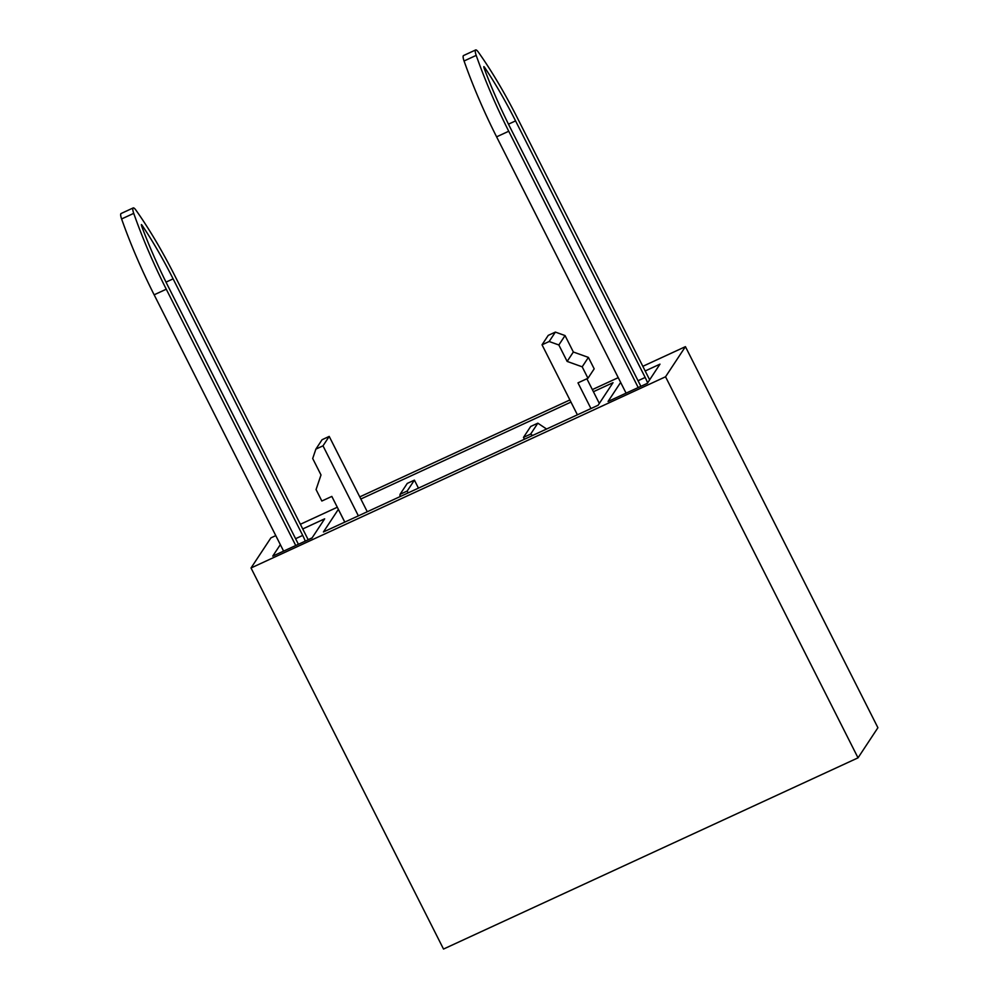<?xml version="1.0" encoding="UTF-8"?>
<svg xmlns="http://www.w3.org/2000/svg" width="999" height="999" viewBox="0 0 999 999"><rect width="100%" height="100%" fill="white"/><g stroke="black" fill="none" stroke-linecap="round" stroke-linejoin="round"><path stroke-width="1.5" d="M302.734 528.946L324.663 518.831L311.988 538.036L308.204 539.772L174.975 276.036A161.85 38.749 65.2 0 0 135.889 210.09A8.092 1.936 65.2 0 0 133.217 207.917A8.092 1.936 65.2 0 0 133.729 213.361L121.603 218.956A161.85 38.749 -114.8 0 0 154.146 294.805L283.616 551.123M121.603 218.956A8.092 1.936 -114.8 0 1 121.091 213.524L133.217 207.917M298.439 544.28A16.184 3.871 -114.8 0 1 297.739 542.944L168.144 286.388A149.713 35.852 -114.8 0 1 141.508 225.762L141.371 224.575L141.958 225.087A149.713 35.852 -114.8 0 1 173.114 278.858L302.709 535.414A16.184 3.871 -114.8 0 1 305.269 541.133M133.729 213.361A161.85 38.749 65.2 0 0 166.271 289.211L295.754 545.529M649.65 379.807L517.432 118.057A161.85 38.749 65.2 0 0 478.346 52.123A8.092 1.936 65.2 0 0 475.674 49.95A8.092 1.936 65.2 0 0 476.198 55.382L464.06 60.989A161.85 38.749 -114.8 0 0 496.603 136.838L626.061 393.119M464.06 60.989A8.092 1.936 -114.8 0 1 463.548 55.544L475.674 49.95M640.896 386.313A16.184 3.871 -114.8 0 1 640.197 384.977L510.601 128.421A149.713 35.852 -114.8 0 1 483.966 67.782L483.828 66.596L484.415 67.108A149.713 35.852 -114.8 0 1 515.571 120.891L645.167 377.447A16.184 3.871 -114.8 0 1 647.614 382.879M476.198 55.382A161.85 38.749 65.2 0 0 508.741 131.244L638.211 387.55M251.024 567.981L443.519 949.05L858.029 757.841L877.909 727.722L685.426 346.653L665.546 376.773L251.024 567.981L270.904 537.874L275.786 535.614M418.456 488.136L414.41 480.119L407.267 483.404L400.062 494.33L407.192 491.033L408.141 492.894M399.912 496.69L400.062 494.33M414.41 480.119L407.192 491.033M537.837 423.176L530.694 426.473L523.488 437.387L530.631 434.103L537.837 423.176L546.59 429.033M530.631 434.103L532.654 435.452M524.438 439.248L523.488 437.387M300.374 524.275L337.312 507.242M359.752 496.89L569.892 399.95M592.345 389.598L618.256 377.647M642.832 366.308L685.426 346.653M577.397 414.81L542.032 344.792L549.163 341.508L558.841 344.98L567.145 361.413L582.192 366.82L587.961 378.259L577.984 382.867L590.958 408.566M599.325 403.421L586.875 378.758M587.961 378.259L594.18 368.843L588.399 357.405L573.351 352.01L565.047 335.564L555.382 332.093L548.239 335.377L542.032 344.792M582.192 366.82L588.399 357.405M567.145 361.413L573.351 352.01M558.841 344.98L565.047 335.564M549.163 341.508L555.382 332.093M344.817 522.102L331.83 496.416L321.853 501.023L316.071 489.572L321.004 474.962L312.699 458.516L315.871 449.125L323.002 445.829L358.366 515.846M367.27 511.75L329.208 436.413L322.078 439.71L315.871 449.125M329.208 436.413L323.002 445.829M312.113 537.849L308.154 539.672M311.988 538.036L272.739 556.131L280.344 544.63M645.192 370.979L659.977 364.148L647.315 383.354L608.066 401.461L620.654 382.392M593.418 391.72L613.024 382.679L598.114 405.257L323.426 531.967L338.336 509.378L344.78 522.127M360.826 499.013L570.966 402.073M858.029 757.841L665.546 376.773M302.709 535.414L295.592 538.698M173.114 278.858L166.009 282.13M154.146 294.805L166.271 289.211M645.167 377.447L638.049 380.731M515.571 120.891L508.479 124.163M496.603 136.838L508.741 131.244"/></g></svg>
